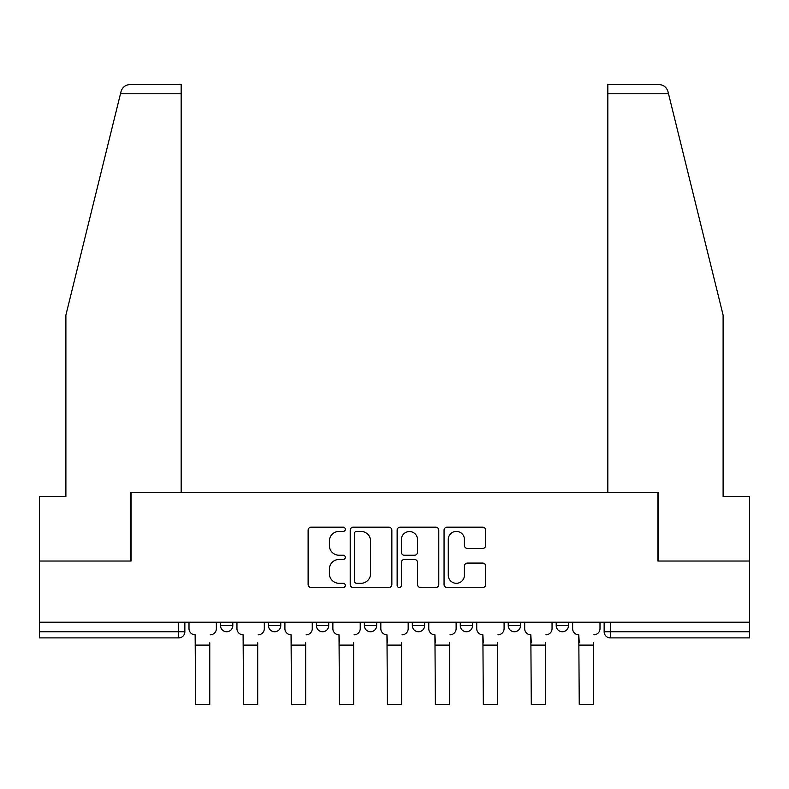 <?xml version="1.0" encoding="UTF-8"?>
<svg xmlns="http://www.w3.org/2000/svg" width="789" height="789" viewBox="0 0 789 789"><rect width="100%" height="100%" fill="white"/><g stroke="black" fill="none" stroke-linecap="round" stroke-linejoin="round"><path stroke-width="1.18" d="M345.316 529.281A2.111 2.111 0 0 0 343.205 527.17L311.142 527.17A3.018 3.018 0 0 0 308.124 530.188L308.124 584.501A3.018 3.018 0 0 0 311.142 587.519L343.205 587.519A2.111 2.111 0 0 0 345.316 585.408A2.111 2.111 0 0 0 343.205 583.298L339.053 583.298A9.655 9.655 0 0 1 329.398 573.642L329.398 569.116A9.655 9.655 0 0 1 339.053 559.46L343.205 559.46A2.111 2.111 0 0 0 345.316 557.35A2.111 2.111 0 0 0 343.205 555.239L339.053 555.239A9.655 9.655 0 0 1 329.398 545.584L329.398 541.057A9.655 9.655 0 0 1 339.053 531.401L343.205 531.401A2.111 2.111 0 0 0 345.316 529.281M508.234 622.205L508.234 625.588L520.533 625.588A6.144 6.144 0 0 1 514.389 631.742A6.144 6.144 0 0 1 508.234 625.588L508.234 622.205M460.283 622.205L460.283 625.588L472.581 625.588A6.144 6.144 0 0 1 466.437 631.742A6.144 6.144 0 0 1 460.283 625.588L460.283 622.205M364.37 622.205L364.37 625.588L376.669 625.588A6.144 6.144 0 0 1 370.524 631.742A6.144 6.144 0 0 1 364.37 625.588L364.37 622.205M482.681 548.444A3.018 3.018 0 0 0 485.699 545.426L485.699 530.188A3.018 3.018 0 0 0 482.681 527.17L447.077 527.17A3.018 3.018 0 0 0 444.059 530.188L444.059 584.501A3.018 3.018 0 0 0 447.077 587.519L482.681 587.519A3.018 3.018 0 0 0 485.699 584.501L485.699 566.098A3.018 3.018 0 0 0 482.681 563.08L467.443 563.08A3.018 3.018 0 0 0 464.425 566.098L464.425 575.22A8.068 8.068 0 0 1 456.358 583.298A8.068 8.068 0 0 1 448.28 575.22L448.28 539.469A8.068 8.068 0 0 1 456.358 531.401A8.068 8.068 0 0 1 464.425 539.469L464.425 545.426A3.018 3.018 0 0 0 467.443 548.444L482.681 548.444M120.48 93.783L121.023 91.573C122.423 87.214 125.412 84.877 129.978 84.561L181.164 84.561L181.164 93.783L120.48 93.783L65.891 315.117L65.891 496.478L39.45 496.478L39.45 561.038L131.053 561.038L131.053 492.484L657.947 492.484L657.947 561.038L749.55 561.038L749.55 622.205L39.45 622.205L39.45 631.742L184.853 631.742L184.853 622.205L184.853 631.742A6.144 6.144 0 0 1 178.699 637.887L39.45 637.887L39.45 631.742M181.164 93.783L181.164 492.484L130.747 492.484L130.747 561.038L39.45 561.038L39.45 622.205M391.857 530.188A3.018 3.018 0 0 0 388.839 527.17L353.235 527.17A3.018 3.018 0 0 0 350.217 530.188L350.217 584.501A3.018 3.018 0 0 0 353.235 587.519L388.839 587.519A3.018 3.018 0 0 0 391.857 584.501L391.857 530.188M400.161 527.17L435.765 527.17A3.018 3.018 0 0 1 438.783 530.188L438.783 584.501A3.018 3.018 0 0 1 435.765 587.519L420.527 587.519A3.018 3.018 0 0 1 417.509 584.501L417.509 562.478A3.018 3.018 0 0 0 414.491 559.46L404.382 559.46A3.018 3.018 0 0 0 401.364 562.478L401.364 585.408A2.111 2.111 0 0 1 399.254 587.519A2.111 2.111 0 0 1 397.143 585.408L397.143 530.188A3.018 3.018 0 0 1 400.161 527.17M604.147 622.205L604.147 631.742L749.55 631.742L749.55 637.887L610.301 637.887A6.144 6.144 0 0 1 604.147 631.742L604.147 622.205M749.55 622.205L749.55 631.742M568.494 622.205L568.494 625.588A6.144 6.144 0 0 1 562.34 631.742A6.144 6.144 0 0 1 556.196 625.588L568.494 625.588L568.494 622.205M556.196 622.205L556.196 625.588M520.533 622.205L520.533 625.588L520.533 622.205M472.581 625.588L472.581 622.205L472.581 625.588A6.144 6.144 0 0 1 466.437 631.742M424.63 622.205L424.63 625.588A6.144 6.144 0 0 1 418.476 631.742A6.144 6.144 0 0 1 412.331 625.588A6.144 6.144 0 0 0 418.476 631.742A6.144 6.144 0 0 0 424.63 625.588L424.63 622.205M412.331 622.205L412.331 625.588L424.63 625.588M376.669 622.205L376.669 625.588M328.717 622.205L328.717 625.588A6.144 6.144 0 0 1 322.563 631.742A6.144 6.144 0 0 1 316.419 625.588A6.144 6.144 0 0 0 322.563 631.742A6.144 6.144 0 0 0 328.717 625.588L316.419 625.588L316.419 622.205M268.467 622.205L268.467 625.588L280.766 625.588L280.766 622.205L280.766 625.588A6.144 6.144 0 0 1 274.611 631.742A6.144 6.144 0 0 1 268.467 625.588A6.144 6.144 0 0 0 274.611 631.742M220.506 622.205L220.506 625.588L232.804 625.588L232.804 622.205L232.804 625.588A6.144 6.144 0 0 1 226.66 631.742A6.144 6.144 0 0 1 220.506 625.588A6.144 6.144 0 0 0 226.66 631.742M178.699 622.205L178.699 637.887A6.144 6.144 0 0 0 184.853 631.742M356.559 531.401A2.111 2.111 0 0 0 354.448 533.512L354.448 581.187A2.111 2.111 0 0 0 356.559 583.298L360.928 583.298A9.655 9.655 0 0 0 370.583 573.642L370.583 541.057A9.655 9.655 0 0 0 360.928 531.401L356.559 531.401M417.509 539.617A8.068 8.068 0 0 0 409.432 531.549A8.068 8.068 0 0 0 401.364 539.617L401.364 552.221A3.018 3.018 0 0 0 404.382 555.239L414.491 555.239A3.018 3.018 0 0 0 417.509 552.221L417.509 539.617M189.005 628.665L189.005 622.205L189.005 628.665A6.144 6.144 0 0 0 195.149 634.81L195.613 642.808M195.149 634.81L195.613 704.439L209.756 704.439L209.756 642.808M216.364 628.665L216.364 622.205L216.364 628.665A6.144 6.144 0 0 1 210.209 634.81M209.756 704.439L195.613 704.439M236.956 628.665L236.956 622.205L236.956 628.665A6.144 6.144 0 0 0 243.101 634.81L243.564 642.808M243.101 634.81L243.564 704.439L257.707 704.439L257.707 642.808M264.315 628.665L264.315 622.205L264.315 628.665A6.144 6.144 0 0 1 258.171 634.81M284.908 628.665L284.908 622.205L284.908 628.665A6.144 6.144 0 0 0 291.062 634.81L291.516 642.808M291.062 634.81L291.516 704.439L305.659 704.439L305.659 642.808M312.266 628.665L312.266 622.205L312.266 628.665A6.144 6.144 0 0 1 306.122 634.81M121.023 91.573C121.881 89.088 121.881 89.088 121.023 91.573M668.52 93.783L667.977 91.573C667.119 89.088 667.119 89.088 667.977 91.573C667.119 89.088 667.119 89.088 667.977 91.573C666.577 87.214 663.588 84.877 659.022 84.561L607.836 84.561L644.721 84.561L607.836 84.561L607.836 492.484L658.253 492.484L658.253 561.038L749.55 561.038L749.55 496.478L723.109 496.478L723.109 315.117L668.52 93.783L607.836 93.783M257.707 704.439L243.564 704.439M305.659 704.439L291.516 704.439M332.869 628.665L332.869 622.205L332.869 628.665A6.144 6.144 0 0 0 339.014 634.81L339.477 642.808M339.014 634.81L339.477 704.439L353.62 704.439L353.62 642.808M360.228 628.665L360.228 622.205L360.228 628.665A6.144 6.144 0 0 1 354.074 634.81M380.821 628.665L380.821 622.205L380.821 628.665A6.144 6.144 0 0 0 386.965 634.81L387.429 642.808M386.965 634.81L387.429 704.439L401.571 704.439L401.571 642.808M408.179 628.665L408.179 622.205L408.179 628.665A6.144 6.144 0 0 1 402.035 634.81M428.772 628.665L428.772 622.205L428.772 628.665A6.144 6.144 0 0 0 434.926 634.81L435.38 642.808M434.926 634.81L435.38 704.439L449.523 704.439L449.523 642.808M456.131 628.665L456.131 622.205L456.131 628.665A6.144 6.144 0 0 1 449.986 634.81M353.62 704.439L339.477 704.439M401.571 704.439L387.429 704.439M449.523 704.439L435.38 704.439M476.734 628.665L476.734 622.205L476.734 628.665A6.144 6.144 0 0 0 482.878 634.81L483.341 642.808M482.878 634.81L483.341 704.439L497.484 704.439L497.484 642.808M504.092 628.665L504.092 622.205L504.092 628.665A6.144 6.144 0 0 1 497.938 634.81M497.484 704.439L483.341 704.439M524.685 628.665L524.685 622.205L524.685 628.665A6.144 6.144 0 0 0 530.829 634.81L531.293 642.808M530.829 634.81L531.293 704.439L545.436 704.439L545.436 642.808M552.044 628.665L552.044 622.205L552.044 628.665A6.144 6.144 0 0 1 545.899 634.81M545.436 704.439L531.293 704.439M572.636 628.665L572.636 622.205L572.636 628.665A6.144 6.144 0 0 0 578.791 634.81L579.244 642.808M578.791 634.81L579.244 704.439L593.387 704.439L593.387 642.808M599.995 628.665L599.995 622.205L599.995 628.665A6.144 6.144 0 0 1 593.851 634.81M593.387 704.439L579.244 704.439M610.301 622.205L610.301 637.887M209.756 645.106L195.613 645.106M257.707 645.106L243.564 645.106M305.659 645.106L291.516 645.106M353.62 645.106L339.477 645.106M401.571 645.106L387.429 645.106M449.523 645.106L435.38 645.106M497.484 645.106L483.341 645.106M545.436 645.106L531.293 645.106M593.387 645.106L579.244 645.106"/></g></svg>
